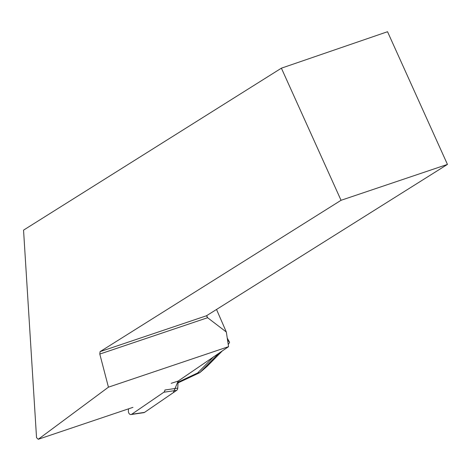 <?xml version="1.0" encoding="UTF-8"?>
<svg xmlns="http://www.w3.org/2000/svg" width="471" height="471" viewBox="0 0 471 471"><rect width="100%" height="100%" fill="white"/><g stroke="black" fill="none" stroke-linecap="round" stroke-linejoin="round"><path stroke-width="0.71" d="M128.501 408.852L128.383 410.983A3.062 2.167 -98.4 0 0 131.015 414.545A3.062 2.167 -98.4 0 0 131.692 414.274L163.837 392.237A3.062 2.167 -98.4 0 0 164.897 390.006L177.755 388.11A3.062 2.167 81.6 0 1 176.696 390.341L144.55 412.378A3.062 2.167 81.6 0 1 143.873 412.649L131.015 414.545M171.191 383.323L178.126 381.086L177.755 388.11M131.692 414.274L144.55 412.378L173.304 392.667L178.126 381.086L228.559 346.662L226.327 332.014L216.519 309.465M228.559 346.662L108.436 387.168L38.257 439.278L36.538 437.671L23.55 230.131L281.393 68.177L341.045 200.293L447.45 164.414L387.533 31.722L281.393 68.177M132.952 407.35L38.257 439.278M226.327 332.014L207.605 317.713L206.675 315.647M108.436 387.168L99.799 354.062L207.605 317.713L206.486 315.764L447.45 164.414M99.799 354.062L100.082 351.643L206.486 315.764M341.045 200.293L100.082 351.643M227.522 339.85L229.589 342.393L228.241 344.572M218.88 353.297L199.798 372.643L197.643 372.961L213.634 356.747M178.067 382.175L197.643 372.961M178.032 382.894L199.798 372.643L207.193 366.273L222.288 350.96M176.696 390.341L163.837 392.237M222.177 351.036L206.716 366.715M229.33 341.834L227.252 338.09"/></g></svg>
